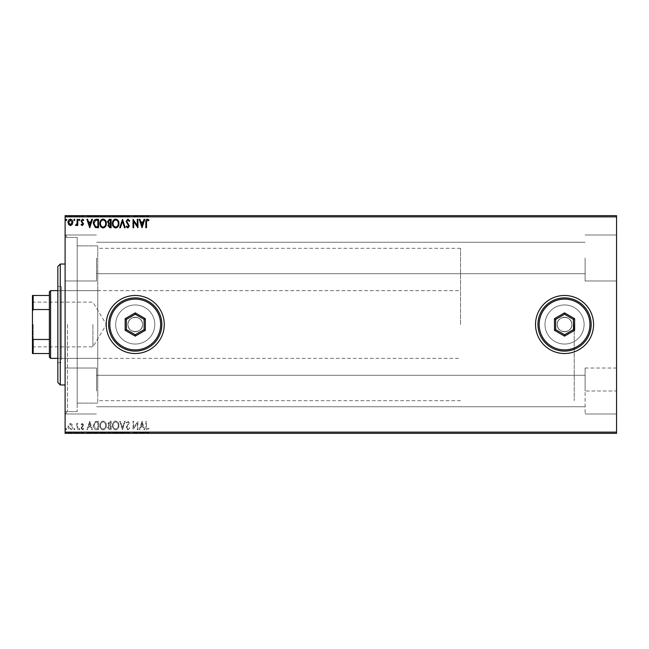 <?xml version="1.0" encoding="UTF-8"?>
<svg xmlns="http://www.w3.org/2000/svg" width="649" height="649" viewBox="0 0 649 649"><rect width="100%" height="100%" fill="white"/><g stroke="black" fill="none" stroke-linecap="round" stroke-linejoin="round"><path stroke-width="0.49" stroke-dasharray="3.25 2.43" d="M65.103 324.5L65.103 413.989L65.103 324.5M67.52 324.5L67.52 411.571L67.52 324.5M127.983 324.5A7.253 7.253 0 0 0 135.243 331.753A7.253 7.253 0 0 0 142.496 324.5A7.253 7.253 0 0 1 135.243 331.753A7.253 7.253 0 0 1 127.983 324.5C127.537 333.846 142.934 333.878 142.496 324.5C142.95 333.846 127.545 333.878 127.983 324.5C127.537 315.138 142.942 315.138 142.496 324.5C142.95 315.138 127.537 315.138 127.983 324.5A7.253 7.253 0 0 1 135.243 317.247A7.253 7.253 0 0 1 142.496 324.5A7.253 7.253 0 0 0 135.243 317.247A7.253 7.253 0 0 0 127.983 324.5M557.296 324.5A7.253 7.253 0 0 0 564.549 331.753A7.253 7.253 0 0 0 571.801 324.5A7.253 7.253 0 0 1 564.549 331.753A7.253 7.253 0 0 1 557.296 324.5C556.842 333.846 572.24 333.878 571.801 324.5C572.256 333.846 556.858 333.878 557.296 324.5C556.842 315.138 572.256 315.138 571.801 324.5C572.256 315.138 556.85 315.138 557.296 324.5A7.253 7.253 0 0 1 564.549 317.247A7.253 7.253 0 0 1 571.801 324.5A7.253 7.253 0 0 0 564.549 317.247A7.253 7.253 0 0 0 557.296 324.5M115.684 324.5A19.551 19.551 0 0 0 135.243 344.051A19.551 19.551 0 0 0 154.795 324.5A19.551 19.551 0 0 1 135.243 344.051A19.551 19.551 0 0 1 115.684 324.5A19.551 19.551 0 0 0 135.243 344.051A19.551 19.551 0 0 0 154.795 324.5A19.551 19.551 0 0 1 135.243 344.051A19.551 19.551 0 0 1 115.684 324.5A19.551 19.551 0 0 1 135.243 304.949A19.551 19.551 0 0 1 154.795 324.5A19.551 19.551 0 0 0 135.243 304.949A19.551 19.551 0 0 0 115.684 324.5A19.551 19.551 0 0 1 135.243 304.949A19.551 19.551 0 0 1 154.795 324.5A19.551 19.551 0 0 0 135.243 304.949A19.551 19.551 0 0 0 115.684 324.5M544.998 324.5A19.551 19.551 0 0 0 564.549 344.051A19.551 19.551 0 0 0 584.1 324.5A19.551 19.551 0 0 1 564.549 344.051A19.551 19.551 0 0 1 544.998 324.5A19.551 19.551 0 0 0 564.549 344.051A19.551 19.551 0 0 0 584.1 324.5A19.551 19.551 0 0 1 564.549 344.051A19.551 19.551 0 0 1 544.998 324.5A19.551 19.551 0 0 1 564.549 304.949A19.551 19.551 0 0 1 584.1 324.5A19.551 19.551 0 0 0 564.549 304.949A19.551 19.551 0 0 0 544.998 324.5A19.551 19.551 0 0 1 564.549 304.949A19.551 19.551 0 0 1 584.1 324.5A19.551 19.551 0 0 0 564.549 304.949A19.551 19.551 0 0 0 544.998 324.5M535.522 324.5A29.027 29.027 0 0 0 564.549 353.527A29.027 29.027 0 0 0 593.575 324.5A29.027 29.027 0 0 1 564.549 353.527A29.027 29.027 0 0 1 535.522 324.5A29.027 29.027 0 0 1 564.549 295.473A29.027 29.027 0 0 1 593.575 324.5A29.027 29.027 0 0 1 564.549 353.527A29.027 29.027 0 0 1 535.522 324.5A29.027 29.027 0 0 1 564.549 295.473A29.027 29.027 0 0 1 593.575 324.5A29.027 29.027 0 0 0 564.549 295.473A29.027 29.027 0 0 0 535.522 324.5M106.217 324.5A29.027 29.027 0 0 0 135.243 353.527A29.027 29.027 0 0 0 164.262 324.5A29.027 29.027 0 0 1 135.243 353.527A29.027 29.027 0 0 1 106.217 324.5A29.027 29.027 0 0 1 135.243 295.473A29.027 29.027 0 0 1 164.262 324.5A29.027 29.027 0 0 1 135.243 353.527A29.027 29.027 0 0 1 106.217 324.5A29.027 29.027 0 0 1 135.243 295.473A29.027 29.027 0 0 1 164.262 324.5A29.027 29.027 0 0 0 135.243 295.473A29.027 29.027 0 0 0 106.217 324.5M616.55 257.986L616.55 280.968L616.55 257.986M585.106 257.986L585.106 280.968L585.106 257.986M616.55 391.014L616.55 368.032L616.55 391.014L616.55 368.032L616.55 391.014L585.106 391.014L585.106 413.989L585.106 391.014L616.55 391.014M585.106 391.014L585.106 368.032L585.106 391.014M65.103 257.986L65.103 280.968L65.103 257.986M96.547 257.986L96.547 280.968L96.547 257.986M65.103 391.014L65.103 368.032L65.103 391.014M96.547 391.014L96.547 368.032L96.547 391.014M97.756 324.5L97.756 403.102L97.756 324.5M574.227 324.5L574.227 400.684L574.227 324.5M77.199 324.5L77.199 411.571L77.199 324.5M68.031 432.859L72.81 432.859L72.153 433.337L68.031 433.337L72.81 433.337L68.68 433.337L72.153 433.337L72.177 432.859L70.416 432.859L70.416 433.337L70.416 432.859L68.664 432.859L68.664 433.337L68.031 432.859L68.031 433.337M77.799 433.337L75.519 433.337L77.799 433.337L77.799 432.859L77.799 433.337M82.309 433.337L83.77 433.337L81.709 433.337L83.551 433.337L82.309 433.337L82.309 432.859L81.052 432.859L81.433 433.337M96.563 433.337L93.318 433.337L96.563 433.337L96.563 432.859L98.526 432.859L98.526 433.337L98.526 432.859L95.233 432.859L95.233 433.337M111.117 433.337L107.426 433.337L111.117 433.337L111.117 432.859L111.117 433.337M122.515 433.337L119.692 433.337L122.515 433.337L122.515 432.859L125.225 432.859L125.225 433.337M137.791 432.859L133.037 432.859L137.272 432.859L137.272 433.337L133.037 433.337L137.272 433.337L137.921 432.859L137.791 433.337M146.496 433.337L148.994 433.337L146.496 433.337L146.496 432.859L146.496 433.337M616.55 432.129L65.103 432.129L65.103 433.337L616.55 433.337L616.55 215.663L65.103 215.663L65.103 216.871L616.55 216.871M142.05 433.337L139.227 433.337L144.759 433.337L142.05 433.337L142.05 432.859L141.936 433.337M127.885 433.337L129.784 433.337L126.093 433.337L127.885 433.337L127.885 432.859L129.784 432.859L129.784 433.337M118.929 433.337L112.423 433.337L118.929 433.337L118.929 432.859L115.717 432.859L115.717 433.337M106.339 433.337L99.832 433.337L106.339 433.337L106.339 432.859L103.126 432.859L103.126 433.337L100.481 433.337L105.69 433.337L103.102 433.337L103.102 432.859L99.832 432.859L99.832 433.337M89.74 433.337L86.917 433.337L92.45 433.337L89.74 433.337L89.74 432.859L89.627 433.337M79.859 433.337L78.772 433.337L79.859 433.337L79.859 432.859L79.316 433.337L78.772 432.859L78.772 433.337M74.87 433.337L73.783 433.337L74.87 433.337L74.87 432.859L74.327 433.337L73.783 432.859L73.783 433.337M66.733 433.337L65.646 433.337L66.733 433.337L66.733 432.859L66.19 433.337L65.646 432.859L65.646 433.337M68.031 216.141L72.81 216.141L72.153 215.663L68.031 215.663L72.81 215.663L68.68 215.663L72.153 215.663L72.177 216.141L70.416 216.141L70.416 215.663L70.416 216.141L68.664 216.141L68.664 215.663L68.031 216.141L68.031 215.663M77.799 215.663L75.519 215.663L77.799 215.663L77.799 216.141L77.799 215.663M82.309 215.663L83.77 215.663L81.709 215.663L83.551 215.663L82.309 215.663L82.309 216.141L81.052 216.141L81.433 215.663M96.563 215.663L93.318 215.663L96.563 215.663L96.563 216.141L98.526 216.141L98.526 215.663L98.526 216.141L95.233 216.141L95.233 215.663M111.117 215.663L107.426 215.663L111.117 215.663L111.117 216.141L111.117 215.663M122.515 215.663L119.692 215.663L122.515 215.663L122.515 216.141L125.225 216.141L125.225 215.663M137.791 216.141L133.037 216.141L137.272 216.141L137.272 215.663L133.037 215.663L137.272 215.663L137.921 216.141L137.791 215.663M146.496 215.663L148.994 215.663L146.496 215.663L146.496 216.141L146.496 215.663M142.05 215.663L139.227 215.663L144.759 215.663L142.05 215.663L142.05 216.141L141.936 215.663M127.885 215.663L129.784 215.663L126.093 215.663L127.885 215.663L127.885 216.141L129.784 216.141L129.784 215.663M118.929 215.663L112.423 215.663L118.929 215.663L118.929 216.141L115.717 216.141L115.717 215.663M106.339 215.663L99.832 215.663L106.339 215.663L106.339 216.141L103.126 216.141L103.126 215.663L100.481 215.663L105.69 215.663L103.102 215.663L103.102 216.141L99.832 216.141L99.832 215.663M89.74 215.663L86.917 215.663L92.45 215.663L89.74 215.663L89.74 216.141L89.627 215.663M79.859 215.663L78.772 215.663L79.859 215.663L79.859 216.141L79.316 215.663L78.772 216.141L78.772 215.663M74.87 215.663L73.783 215.663L74.87 215.663L74.87 216.141L74.327 215.663L73.783 216.141L73.783 215.663M66.733 215.663L65.646 215.663L66.733 215.663L66.733 216.141L66.19 215.663L65.646 216.141L65.646 215.663M72.177 424.438L70.416 423.416L68.664 424.438L68.031 426.636C68.015 428.389 68.81 429.451 70.416 429.816C72.031 429.451 72.826 428.389 72.81 426.636L72.177 424.438L70.416 423.416L68.664 424.438L68.031 426.636C68.015 428.389 68.81 429.451 70.416 429.816C72.031 429.451 72.826 428.389 72.81 426.636L72.177 424.438M77.799 429.711L77.799 423.521L77.15 423.521L77.15 424.438L76.014 423.416L75.519 423.627L75.828 424.284L77.044 425.509L77.15 429.711L77.799 429.711L77.799 423.521L77.15 423.521L77.15 424.438L76.014 423.416L75.519 423.627L77.044 425.509L77.15 429.711L77.799 429.711M82.309 423.416L81.052 424.3L81.433 424.827L82.269 424.178L82.902 425.006L81.052 428.032L82.431 429.816L83.77 428.981L83.397 428.405L82.504 429.062L81.709 428.064L83.551 425.038L82.309 423.416L81.052 424.3L81.433 424.827L82.269 424.178L82.902 425.006L81.052 428.032L82.431 429.816L83.77 428.981L83.397 428.405L82.504 429.062L81.709 428.064L83.551 425.038L82.309 423.416M96.563 429.711L98.526 429.711L98.526 421.242L95.233 421.55L93.318 425.582C93.221 428.032 94.3 429.403 96.563 429.711L98.526 429.711L98.526 421.242L95.233 421.55L93.318 425.582C93.221 428.032 94.3 429.403 96.563 429.711M111.117 429.711L111.117 421.242L109.924 421.242L107.969 423.343L108.764 425.144L107.426 427.31L109.421 429.711L111.117 429.711L111.117 421.242L109.924 421.242L107.969 423.343L108.764 425.144L107.426 427.31L109.421 429.711L111.117 429.711M122.515 429.711L125.225 421.242L124.519 421.242L122.458 427.667L120.398 421.242L119.692 421.242L122.401 429.711L125.225 421.242L124.519 421.242L122.458 427.667L120.398 421.242L119.692 421.242L122.515 429.711M137.272 429.711L137.921 429.711L137.921 421.242L133.694 427.561L133.694 421.242L133.037 421.242L133.037 429.711L137.272 423.416L137.272 429.711L137.921 429.711L137.921 421.242L133.694 427.561L133.694 421.242L133.037 421.242L133.037 429.711L137.272 423.416L137.272 429.711M146.496 426.88L146.496 421.242L145.847 421.242L145.847 426.961C145.587 428.502 146.106 429.484 147.396 429.93L148.994 428.948L148.662 428.299L147.404 429.062L146.496 426.88L146.496 421.242L145.847 421.242L145.847 426.961C145.587 428.502 146.106 429.484 147.396 429.93L148.994 428.948L148.662 428.299L147.404 429.062L146.496 426.88M65.103 432.129L65.103 216.871M142.05 421.242L139.227 429.711L139.933 429.711L140.809 426.993L143.186 426.993L144.054 429.711L144.759 429.711L142.05 421.242L139.227 429.711L139.933 429.711L140.809 426.993L143.186 426.993L144.054 429.711L144.759 429.711L142.05 421.242M127.885 429.93L129.784 428.08L129.256 427.65L127.926 429.062L126.75 427.626L129.354 423.002L127.837 421.031L126.206 422.458L126.709 422.986L127.845 421.899L128.697 422.97L126.093 427.634L127.885 429.93L129.784 428.08L129.256 427.65L127.926 429.062L126.75 427.626L129.354 423.002L127.837 421.031L126.206 422.458L126.709 422.986L127.845 421.899L128.697 422.97L126.093 427.634L127.885 429.93M118.929 425.517C118.978 423.099 117.907 421.607 115.717 421.031C113.478 421.55 112.374 423.034 112.423 425.476C112.374 427.894 113.461 429.378 115.668 429.93C117.875 429.395 118.962 427.926 118.929 425.517C118.978 423.099 117.907 421.607 115.717 421.031C113.478 421.55 112.374 423.034 112.423 425.476C112.374 427.894 113.461 429.378 115.668 429.93C117.875 429.395 118.962 427.926 118.929 425.517M106.339 425.517C106.387 423.099 105.316 421.607 103.126 421.031C100.887 421.55 99.792 423.034 99.832 425.476C99.792 427.894 100.871 429.378 103.077 429.93C105.284 429.395 106.371 427.926 106.339 425.517C106.387 423.099 105.316 421.607 103.126 421.031C100.887 421.55 99.792 423.034 99.832 425.476C99.792 427.894 100.871 429.378 103.077 429.93C105.284 429.395 106.371 427.926 106.339 425.517M89.74 421.242L86.917 429.711L87.623 429.711L88.491 426.993L90.868 426.993L91.744 429.711L92.45 429.711L89.74 421.242L86.917 429.711L87.623 429.711L88.491 426.993L90.868 426.993L91.744 429.711L92.45 429.711L89.74 421.242M79.859 429.111L79.316 428.405L78.772 429.111L79.316 429.816L79.859 429.111L79.316 428.405L78.772 429.111L79.316 429.816L79.859 429.111M74.87 429.111L74.327 428.405L73.783 429.111L74.327 429.816L74.87 429.111L74.327 428.405L73.783 429.111L74.327 429.816L74.87 429.111M66.733 429.111L66.19 428.405L65.646 429.111L66.19 429.816L66.733 429.111L66.19 428.405L65.646 429.111L66.19 429.816L66.733 429.111M141.084 426.125L141.993 423.286L142.902 426.125L141.084 426.125L141.993 423.286L142.902 426.125L141.084 426.125M115.684 429.062C113.9 428.624 113.031 427.423 113.072 425.476C113.04 423.537 113.916 422.345 115.684 421.899C117.453 422.361 118.321 423.57 118.28 425.509C118.313 427.44 117.445 428.624 115.684 429.062C113.9 428.624 113.031 427.423 113.072 425.476C113.04 423.537 113.916 422.345 115.684 421.899C117.453 422.361 118.321 423.57 118.28 425.509C118.313 427.44 117.445 428.624 115.684 429.062M109.105 425.793L110.468 425.695L110.468 428.843L108.083 427.31L109.105 425.793L110.468 425.695L110.468 428.843L108.083 427.31L109.105 425.793M108.618 423.359L110.468 422.11L110.468 424.827L108.618 423.359L110.468 422.11L110.468 424.827L108.618 423.359M103.102 429.062C101.309 428.624 100.441 427.423 100.481 425.476C100.449 423.537 101.325 422.345 103.102 421.899C104.87 422.361 105.73 423.57 105.69 425.509C105.722 427.44 104.854 428.624 103.102 429.062C101.309 428.624 100.441 427.423 100.481 425.476C100.449 423.537 101.325 422.345 103.102 421.899C104.87 422.361 105.73 423.57 105.69 425.509C105.722 427.44 104.854 428.624 103.102 429.062M97.447 422.11L97.877 422.11L97.877 428.843L95.435 428.624L93.967 425.582L95.573 422.353L97.877 422.11L97.877 428.843L95.435 428.624L93.967 425.582L95.573 422.353L97.447 422.11M88.775 426.125L89.684 423.286L90.592 426.125L88.775 426.125L89.684 423.286L90.592 426.125L88.775 426.125M70.416 429.062L68.68 426.636L70.416 424.178L72.153 426.636L70.416 429.062L68.68 426.636L70.416 424.178L72.153 426.636L70.416 429.062M146.496 222.12L146.496 227.758L145.847 227.758L145.847 222.039C145.587 220.498 146.106 219.516 147.396 219.07L148.994 220.052L148.662 220.701L147.404 219.938L146.496 222.12M142.05 227.758L139.227 219.289L139.933 219.289L140.809 222.007L143.186 222.007L144.054 219.289L144.759 219.289L142.05 227.758M141.084 222.875L141.993 225.714L142.902 222.875L141.084 222.875M137.272 219.289L137.921 219.289L137.921 227.758L133.694 221.439L133.694 227.758L133.037 227.758L133.037 219.289L137.272 225.584L137.272 219.289M127.885 219.07L129.784 220.92L129.256 221.35L127.926 219.938L126.75 221.374L129.354 225.998L127.837 227.969L126.206 226.542L126.709 226.014L127.845 227.101L128.697 226.03L126.093 221.366L127.885 219.07M122.515 219.289L125.225 227.758L124.519 227.758L122.458 221.333L120.398 227.758L119.692 227.758L122.515 219.289M118.929 223.483C118.978 225.901 117.907 227.393 115.717 227.969C113.478 227.45 112.374 225.966 112.423 223.524C112.374 221.106 113.461 219.622 115.668 219.07C117.875 219.605 118.962 221.074 118.929 223.483M115.684 219.938C113.9 220.376 113.031 221.577 113.072 223.524C113.04 225.463 113.916 226.655 115.684 227.101C117.453 226.639 118.321 225.43 118.28 223.491C118.313 221.56 117.445 220.376 115.684 219.938M111.117 219.289L111.117 227.758L109.924 227.758L107.969 225.657L108.764 223.856L107.426 221.69L109.421 219.289L111.117 219.289M109.105 223.207L110.468 223.305L110.468 220.157L108.083 221.69L109.105 223.207M108.618 225.641L110.468 226.89L110.468 224.173L108.618 225.641M106.339 223.483C106.387 225.901 105.316 227.393 103.126 227.969C100.887 227.45 99.792 225.966 99.832 223.524C99.792 221.106 100.871 219.622 103.077 219.07C105.284 219.605 106.371 221.074 106.339 223.483M103.102 219.938C101.309 220.376 100.441 221.577 100.481 223.524C100.449 225.463 101.325 226.655 103.102 227.101C104.87 226.639 105.73 225.43 105.69 223.491C105.722 221.56 104.854 220.376 103.102 219.938M96.563 219.289L98.526 219.289L98.526 227.758L95.233 227.45L93.318 223.418C93.221 220.968 94.3 219.597 96.563 219.289M97.447 226.89L97.877 226.89L97.877 220.157L95.435 220.376L93.967 223.418L95.573 226.647L97.447 226.89M89.74 227.758L86.917 219.289L87.623 219.289L88.491 222.007L90.868 222.007L91.744 219.289L92.45 219.289L89.74 227.758M88.775 222.875L89.684 225.714L90.592 222.875L88.775 222.875M82.309 225.584L81.052 224.7L81.433 224.173L82.269 224.822L82.902 223.994L81.052 220.968L82.431 219.184L83.77 220.019L83.397 220.595L82.504 219.938L81.709 220.936L83.551 223.962L82.309 225.584M79.859 219.889L79.316 220.595L78.772 219.889L79.316 219.184L79.859 219.889M77.799 219.289L77.799 225.479L77.15 225.479L77.15 224.562L76.014 225.584L75.519 225.373L75.828 224.716L77.044 223.491L77.15 219.289L77.799 219.289M74.87 219.889L74.327 220.595L73.783 219.889L74.327 219.184L74.87 219.889M72.177 224.562L70.416 225.584L68.664 224.562L68.031 222.364C68.015 220.611 68.81 219.549 70.416 219.184C72.031 219.549 72.826 220.611 72.81 222.364L72.177 224.562M70.416 219.938L68.68 222.364L70.416 224.822L72.153 222.364L70.416 219.938M66.733 219.889L66.19 220.595L65.646 219.889L66.19 219.184L66.733 219.889M145.847 216.141L147.396 216.141L145.847 216.141L145.847 215.663M148.994 216.141L147.404 216.141L147.396 215.663L147.404 216.141L148.994 216.141L148.994 215.663M148.662 216.141L148.662 215.663M147.826 216.141L147.826 215.663M141.936 216.141L139.227 216.141L139.227 215.663M139.227 216.141L139.933 215.663M139.933 216.141L140.809 216.141L140.809 215.663M140.809 216.141L143.186 216.141L143.186 215.663M143.186 216.141L144.054 216.141L144.054 215.663M144.054 216.141L144.759 215.663M144.759 216.141L142.05 216.141M141.084 216.141L142.902 216.141L141.084 216.141L141.084 215.663L142.902 215.663L141.084 215.663M141.993 216.141L141.993 215.663M142.902 216.141L142.902 215.663M133.694 216.141L133.694 215.663L133.694 216.141M133.037 216.141L133.037 215.663L133.037 216.141M133.191 216.141L133.191 215.663M129.784 216.141L129.256 215.663M129.256 216.141L127.926 216.141L127.926 215.663M127.926 216.141L126.75 216.141L126.75 215.663M126.75 216.141L126.961 215.663M126.961 216.141L129.013 216.141L129.013 215.663M129.013 216.141L129.354 215.663M129.354 216.141L127.837 216.141L127.837 215.663L127.845 216.141L126.206 216.141L126.206 215.663M126.206 216.141L126.709 215.663M126.709 216.141L128.697 216.141L128.697 215.663M128.697 216.141L128.307 215.663M128.307 216.141L127.504 216.141L127.504 215.663M127.504 216.141L126.093 216.141L126.093 215.663M126.093 216.141L127.885 216.141M125.225 216.141L124.519 215.663M124.519 216.141L122.458 216.141L122.458 215.663M122.458 216.141L120.398 216.141L120.398 215.663M120.398 216.141L119.692 215.663M119.692 216.141L122.401 216.141L122.401 215.663M115.717 216.141L112.423 216.141L112.423 215.663M112.423 216.141L115.668 216.141L115.668 215.663L118.28 215.663L115.684 215.663L115.684 216.141L118.929 216.141M115.684 216.141L113.072 216.141L118.28 216.141L115.684 216.141L115.684 215.663M113.072 216.141L113.072 215.663M118.28 216.141L118.28 215.663M107.969 216.141L111.117 216.141L107.969 216.141L107.969 215.663M108.764 216.141L108.764 215.663M107.426 216.141L107.426 215.663M109.421 216.141L109.421 215.663M109.105 216.141L110.468 216.141L108.083 216.141L110.468 215.663L109.105 215.663M108.618 216.141L110.468 216.141L108.618 216.141L108.618 215.663M109.795 216.141L109.795 215.663M110.468 216.141L110.468 215.663L110.468 216.141M110.135 216.141L110.135 215.663L110.135 216.141M108.083 216.141L108.083 215.663M109.722 216.141L109.722 215.663M99.832 216.141L103.077 216.141L103.077 215.663M103.077 216.141L106.339 216.141M103.102 216.141L100.481 216.141L105.69 216.141L103.102 216.141L103.102 215.663M100.481 216.141L100.481 215.663M105.69 216.141L105.69 215.663M95.233 216.141L93.318 216.141L93.318 215.663M93.318 216.141L96.563 216.141M97.447 216.141L93.967 216.141L97.447 216.141L97.877 215.663L93.967 215.663L97.447 215.663M97.877 216.141L97.877 215.663L97.877 216.141M95.573 216.141L95.573 215.663M93.967 216.141L93.967 215.663M95.435 216.141L95.435 215.663M89.627 216.141L86.917 216.141L86.917 215.663M86.917 216.141L87.623 215.663M87.623 216.141L88.491 216.141L88.491 215.663M88.491 216.141L90.868 216.141L90.868 215.663M90.868 216.141L91.744 216.141L91.744 215.663M91.744 216.141L92.45 215.663M92.45 216.141L89.74 216.141M88.775 216.141L90.592 216.141L88.775 216.141L88.775 215.663L90.592 215.663L88.775 215.663M89.684 216.141L89.684 215.663M90.592 216.141L90.592 215.663M81.433 216.141L82.269 216.141L82.269 215.663M82.269 216.141L82.902 215.663M82.902 216.141L82.748 215.663M82.748 216.141L81.271 216.141L81.271 215.663M81.271 216.141L82.431 216.141L82.431 215.663M82.431 216.141L83.77 216.141L83.77 215.663M83.77 216.141L83.397 215.663M83.397 216.141L82.504 216.141L82.504 215.663M82.504 216.141L81.709 216.141L81.709 215.663M81.709 216.141L81.863 215.663M81.863 216.141L82.553 215.663M82.553 216.141L83.34 216.141L83.34 215.663M83.34 216.141L83.551 215.663M83.551 216.141L82.309 216.141M78.772 216.141L79.859 216.141M76.014 216.141L77.799 216.141L77.15 215.663L77.15 216.141L76.014 216.141L76.014 215.663M75.519 216.141L75.519 215.663M75.828 216.141L75.828 215.663M76.12 216.141L76.12 215.663M77.044 216.141L77.044 215.663M77.15 216.141L77.15 215.663M73.783 216.141L74.87 216.141M72.81 216.141L72.81 215.663M70.416 216.141L68.68 216.141L72.153 216.141L70.416 216.141L70.416 215.663L70.416 216.141M65.646 216.141L66.733 216.141M145.847 432.859L147.396 432.859L145.847 432.859L145.847 433.337M148.994 432.859L147.404 432.859L147.396 433.337L147.404 432.859L148.994 432.859L148.994 433.337M148.662 432.859L148.662 433.337M147.826 432.859L147.826 433.337M141.936 432.859L139.227 432.859L139.227 433.337M139.227 432.859L139.933 433.337M139.933 432.859L140.809 432.859L140.809 433.337M140.809 432.859L143.186 432.859L143.186 433.337M143.186 432.859L144.054 432.859L144.054 433.337M144.054 432.859L144.759 433.337M144.759 432.859L142.05 432.859M141.084 432.859L142.902 432.859L141.084 432.859L141.084 433.337L142.902 433.337L141.084 433.337M141.993 432.859L141.993 433.337M142.902 432.859L142.902 433.337M133.694 432.859L133.694 433.337L133.694 432.859M133.037 432.859L133.037 433.337L133.037 432.859M133.191 432.859L133.191 433.337M129.784 432.859L129.256 433.337M129.256 432.859L127.926 432.859L127.926 433.337M127.926 432.859L126.75 432.859L126.75 433.337M126.75 432.859L126.961 433.337M126.961 432.859L129.013 432.859L129.013 433.337M129.013 432.859L129.354 433.337M129.354 432.859L127.837 432.859L127.837 433.337L127.845 432.859L126.206 432.859L126.206 433.337M126.206 432.859L126.709 433.337M126.709 432.859L128.697 432.859L128.697 433.337M128.697 432.859L128.307 433.337M128.307 432.859L127.504 432.859L127.504 433.337M127.504 432.859L126.093 432.859L126.093 433.337M126.093 432.859L127.885 432.859M125.225 432.859L124.519 433.337M124.519 432.859L122.458 432.859L122.458 433.337M122.458 432.859L120.398 432.859L120.398 433.337M120.398 432.859L119.692 433.337M119.692 432.859L122.401 432.859L122.401 433.337M115.717 432.859L112.423 432.859L112.423 433.337M112.423 432.859L115.668 432.859L115.668 433.337L118.28 433.337L115.684 433.337L115.684 432.859L118.929 432.859M115.684 432.859L113.072 432.859L118.28 432.859L115.684 432.859L115.684 433.337M113.072 432.859L113.072 433.337M118.28 432.859L118.28 433.337M107.969 432.859L111.117 432.859L107.969 432.859L107.969 433.337M108.764 432.859L108.764 433.337M107.426 432.859L107.426 433.337M109.421 432.859L109.421 433.337M109.105 432.859L110.468 432.859L108.083 432.859L110.468 433.337L109.105 433.337M108.618 432.859L110.468 432.859L108.618 432.859L108.618 433.337M109.795 432.859L109.795 433.337M110.468 432.859L110.468 433.337L110.468 432.859M110.135 432.859L110.135 433.337L110.135 432.859M108.083 432.859L108.083 433.337M109.722 432.859L109.722 433.337M99.832 432.859L103.077 432.859L103.077 433.337M103.077 432.859L106.339 432.859M103.102 432.859L100.481 432.859L105.69 432.859L103.102 432.859L103.102 433.337M100.481 432.859L100.481 433.337M105.69 432.859L105.69 433.337M95.233 432.859L93.318 432.859L93.318 433.337M93.318 432.859L96.563 432.859M97.447 432.859L93.967 432.859L97.447 432.859L97.877 433.337L93.967 433.337L97.447 433.337M97.877 432.859L97.877 433.337L97.877 432.859M95.573 432.859L95.573 433.337M93.967 432.859L93.967 433.337M95.435 432.859L95.435 433.337M89.627 432.859L86.917 432.859L86.917 433.337M86.917 432.859L87.623 433.337M87.623 432.859L88.491 432.859L88.491 433.337M88.491 432.859L90.868 432.859L90.868 433.337M90.868 432.859L91.744 432.859L91.744 433.337M91.744 432.859L92.45 433.337M92.45 432.859L89.74 432.859M88.775 432.859L90.592 432.859L88.775 432.859L88.775 433.337L90.592 433.337L88.775 433.337M89.684 432.859L89.684 433.337M90.592 432.859L90.592 433.337M81.433 432.859L82.269 432.859L82.269 433.337M82.269 432.859L82.902 433.337M82.902 432.859L82.748 433.337M82.748 432.859L81.271 432.859L81.271 433.337M81.271 432.859L82.431 432.859L82.431 433.337M82.431 432.859L83.77 432.859L83.77 433.337M83.77 432.859L83.397 433.337M83.397 432.859L82.504 432.859L82.504 433.337M82.504 432.859L81.709 432.859L81.709 433.337M81.709 432.859L81.863 433.337M81.863 432.859L82.553 433.337M82.553 432.859L83.34 432.859L83.34 433.337M83.34 432.859L83.551 433.337M83.551 432.859L82.309 432.859M78.772 432.859L79.859 432.859M76.014 432.859L77.799 432.859L77.15 433.337L77.15 432.859L76.014 432.859L76.014 433.337M75.519 432.859L75.519 433.337M75.828 432.859L75.828 433.337M76.12 432.859L76.12 433.337M77.044 432.859L77.044 433.337M77.15 432.859L77.15 433.337M73.783 432.859L74.87 432.859M72.81 432.859L72.81 433.337M70.416 432.859L68.68 432.859L72.153 432.859L70.416 432.859L70.416 433.337L70.416 432.859M65.646 432.859L66.733 432.859M57.842 266.455L57.842 382.545M60.268 384.962L60.268 264.038M61.477 355.798L61.477 290.638L61.477 355.798M97.756 355.798L97.756 290.638L97.756 355.798M61.477 359.708L61.477 286.404L61.477 359.708M57.842 289.292L57.842 362.596L57.842 289.292M97.756 397.147L97.756 245.898L97.756 397.147M77.199 397.147L77.199 245.898L77.199 397.147M77.199 404.976L77.199 237.429L77.199 404.976M65.103 404.976L65.103 237.429L65.103 404.976M65.103 268.613L65.103 384.962L65.103 268.613M32.45 324.5L32.45 347.596L32.45 324.5M33.172 324.5L33.172 346.874L33.172 324.5M92.912 324.5L92.912 346.874L92.912 324.5M50.59 358.362L50.59 290.638M49.381 291.847L49.381 357.153M460.547 324.5L460.547 248.316L460.547 324.5M49.381 295.473L32.45 295.473L32.45 353.527L33.172 353.527L33.172 339.459L32.45 337.796M49.381 339.459L33.172 339.459M32.45 311.204L33.172 309.541L33.172 295.473M49.381 309.541L33.172 309.541M49.381 353.527L33.172 353.527M161.844 324.5A26.609 26.609 0 0 0 135.243 297.891A26.609 26.609 0 0 0 108.634 324.5A26.609 26.609 0 0 0 135.243 351.109A26.609 26.609 0 0 0 161.844 324.5M144.11 319.381L135.243 314.262L126.377 319.381L126.377 329.619L135.243 334.738L144.11 329.619L144.11 319.381M591.158 324.5A26.609 26.609 0 0 0 564.549 297.891A26.609 26.609 0 0 0 537.948 324.5A26.609 26.609 0 0 0 564.549 351.109A26.609 26.609 0 0 0 591.158 324.5M573.416 319.381L564.549 314.262L555.682 319.381L555.682 329.619L564.549 334.738L573.416 329.619L573.416 319.381M128.04 216.141L128.04 215.663M109.924 216.141L109.924 215.663M97.245 216.141L97.245 215.663M97.18 216.141L97.18 215.663M82.09 216.141L82.09 215.663M128.04 432.859L128.04 433.337M109.924 432.859L109.924 433.337M97.245 432.859L97.245 433.337M97.18 432.859L97.18 433.337M82.09 432.859L82.09 433.337M65.103 411.571L77.199 411.571L67.52 411.571L65.103 413.989L96.547 413.989L65.103 413.989M585.106 280.968L616.55 280.968L585.106 280.968M585.106 413.989L616.55 413.989L585.106 413.989M96.547 280.968L65.103 280.968L96.547 280.968M460.547 400.684L97.756 400.684M97.756 403.102L77.199 403.102L97.756 403.102M585.106 406.736L96.547 406.736L585.106 406.736M585.106 273.708L96.547 273.708L585.106 273.708M585.106 242.264L96.547 242.264L585.106 242.264M585.106 375.292L96.547 375.292L585.106 375.292M65.103 237.429L77.199 237.429L67.52 237.429L65.103 235.011L96.547 235.011L65.103 235.011M97.756 245.898L77.199 245.898L97.756 245.898M460.547 248.316L97.756 248.316M96.547 368.032L65.103 368.032L96.547 368.032M585.106 235.011L616.55 235.011L585.106 235.011M585.106 368.032L616.55 368.032M97.756 358.362L61.477 358.362M57.842 362.596L61.477 362.596M57.842 286.404L61.477 286.404M97.756 290.638L61.477 290.638M32.45 301.404L33.172 302.126L92.912 302.126L106.355 324.5L92.912 346.874L33.172 346.874L32.45 347.596M57.842 290.638L460.547 290.638M57.842 358.362L460.547 358.362"/><path stroke-width="0.97" d="M535.522 324.5A29.027 29.027 0 0 0 564.549 353.527A29.027 29.027 0 0 0 593.575 324.5A29.027 29.027 0 0 0 564.549 295.473A29.027 29.027 0 0 0 535.522 324.5M106.217 324.5A29.027 29.027 0 0 0 135.243 353.527A29.027 29.027 0 0 0 164.262 324.5A29.027 29.027 0 0 0 135.243 295.473A29.027 29.027 0 0 0 106.217 324.5M616.55 433.337L65.103 433.337L65.103 432.129L616.55 432.129L616.55 433.337M616.55 216.871L65.103 216.871L65.103 215.663L616.55 215.663L616.55 432.129M72.177 224.562L70.416 225.584L68.664 224.562L68.031 222.364C68.015 220.611 68.81 219.549 70.416 219.184C72.031 219.549 72.826 220.611 72.81 222.364L72.177 224.562M77.799 219.289L77.799 225.479L77.15 225.479L77.15 224.562L76.014 225.584L75.519 225.373L75.828 224.716L77.044 223.491L77.15 219.289L77.799 219.289M82.309 225.584L81.052 224.7L81.433 224.173L82.269 224.822L82.902 223.994L81.052 220.968L82.431 219.184L83.77 220.019L83.397 220.595L82.504 219.938L81.709 220.936L83.551 223.962L82.309 225.584M96.563 219.289L98.526 219.289L98.526 227.758L95.233 227.45L93.318 223.418C93.221 220.968 94.3 219.597 96.563 219.289M111.117 219.289L111.117 227.758L109.924 227.758L107.969 225.657L108.764 223.856L107.426 221.69L109.421 219.289L111.117 219.289M122.515 219.289L125.225 227.758L124.519 227.758L122.458 221.333L120.398 227.758L119.692 227.758L122.515 219.289M137.272 219.289L137.921 219.289L137.921 227.758L133.694 221.439L133.694 227.758L133.037 227.758L133.037 219.289L137.272 225.584L137.272 219.289M146.496 222.12L146.496 227.758L145.847 227.758L145.847 222.039C145.587 220.498 146.106 219.516 147.396 219.07L148.994 220.052L148.662 220.701L147.404 219.938L146.496 222.12M65.103 216.871L65.103 432.129M142.05 227.758L139.227 219.289L139.933 219.289L140.809 222.007L143.186 222.007L144.054 219.289L144.759 219.289L142.05 227.758M127.885 219.07L129.784 220.92L129.256 221.35L127.926 219.938L126.75 221.374L129.354 225.998L127.837 227.969L126.206 226.542L126.709 226.014L127.845 227.101L128.697 226.03L126.093 221.366L127.885 219.07M118.929 223.483C118.978 225.901 117.907 227.393 115.717 227.969C113.478 227.45 112.374 225.966 112.423 223.524C112.374 221.106 113.461 219.622 115.668 219.07C117.875 219.605 118.962 221.074 118.929 223.483M106.339 223.483C106.387 225.901 105.316 227.393 103.126 227.969C100.887 227.45 99.792 225.966 99.832 223.524C99.792 221.106 100.871 219.622 103.077 219.07C105.284 219.605 106.371 221.074 106.339 223.483M89.74 227.758L86.917 219.289L87.623 219.289L88.491 222.007L90.868 222.007L91.744 219.289L92.45 219.289L89.74 227.758M79.859 219.889L79.316 220.595L78.772 219.889L79.316 219.184L79.859 219.889M74.87 219.889L74.327 220.595L73.783 219.889L74.327 219.184L74.87 219.889M66.733 219.889L66.19 220.595L65.646 219.889L66.19 219.184L66.733 219.889M141.084 222.875L141.993 225.714L142.902 222.875L141.084 222.875M113.072 223.524C113.04 225.463 113.916 226.655 115.684 227.101C117.453 226.639 118.321 225.43 118.28 223.491C118.313 221.56 117.445 220.376 115.684 219.938C113.9 220.376 113.031 221.577 113.072 223.524M109.795 226.89L110.468 226.89L110.468 224.173L108.618 225.641L109.795 226.89M110.135 223.305L110.468 220.157L109.722 220.157L108.083 221.69L109.105 223.207L110.135 223.305M100.481 223.524C100.449 225.463 101.325 226.655 103.102 227.101C104.87 226.639 105.73 225.43 105.69 223.491C105.722 221.56 104.854 220.376 103.102 219.938C101.309 220.376 100.441 221.577 100.481 223.524M97.877 226.89L97.877 220.157L95.435 220.376L93.967 223.418L95.573 226.647L97.877 226.89M88.775 222.875L89.684 225.714L90.592 222.875L88.775 222.875M68.68 222.364L70.416 224.822L72.153 222.364L70.416 219.938L68.68 222.364M60.268 384.962L57.842 382.545L57.842 266.455L60.268 264.038L60.268 384.962L65.103 384.962M50.59 358.362L49.381 357.153L49.381 291.847L50.59 290.638L50.59 358.362L57.842 358.362M49.381 309.541L33.172 309.541L32.45 311.204L32.45 295.473L33.172 295.473L33.172 309.541M49.381 353.527L32.45 353.527L32.45 311.204M32.45 337.796L33.172 339.459L33.172 353.527M49.381 339.459L33.172 339.459M49.381 295.473L33.172 295.473M160.636 324.5A25.392 25.392 0 0 0 135.243 299.108A25.392 25.392 0 0 0 109.843 324.5A25.392 25.392 0 0 0 135.243 349.892A25.392 25.392 0 0 0 160.636 324.5M108.634 324.5A26.609 26.609 0 0 1 135.243 297.891A26.609 26.609 0 0 1 161.844 324.5A26.609 26.609 0 0 1 135.243 351.109A26.609 26.609 0 0 1 108.634 324.5M125.168 330.317L125.168 318.683L135.243 312.867L145.319 318.683L145.319 330.317L135.243 336.133L125.168 330.317L126.377 329.619L135.243 334.738L144.11 329.619L144.11 319.381L135.243 314.262L126.377 319.381L126.377 329.619M135.243 336.133L135.243 334.738M144.11 329.619L145.319 330.317M144.11 319.381L145.319 318.683M135.243 314.262L135.243 312.867M125.168 318.683L126.377 319.381M589.941 324.5A25.392 25.392 0 0 0 564.549 299.108A25.392 25.392 0 0 0 539.157 324.5A25.392 25.392 0 0 0 564.549 349.892A25.392 25.392 0 0 0 589.941 324.5M537.948 324.5A26.609 26.609 0 0 1 564.549 297.891A26.609 26.609 0 0 1 591.158 324.5A26.609 26.609 0 0 1 564.549 351.109A26.609 26.609 0 0 1 537.948 324.5M554.473 330.317L554.473 318.683L564.549 312.867L574.625 318.683L574.625 330.317L564.549 336.133L554.473 330.317L555.682 329.619L564.549 334.738L573.416 329.619L573.416 319.381L564.549 314.262L555.682 319.381L555.682 329.619M564.549 336.133L564.549 334.738M573.416 329.619L574.625 330.317M573.416 319.381L574.625 318.683M564.549 314.262L564.549 312.867M554.473 318.683L555.682 319.381M60.268 264.038L65.103 264.038M50.59 290.638L57.842 290.638"/></g></svg>

